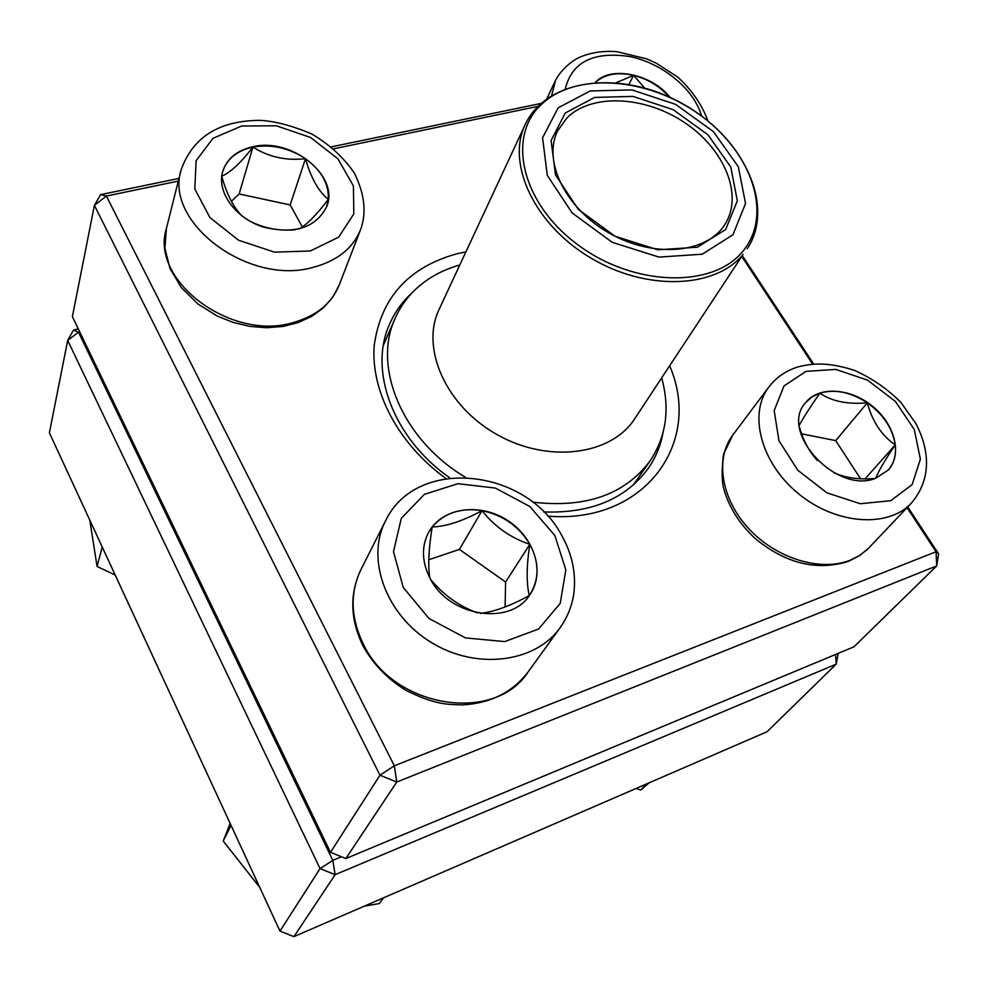 <?xml version="1.0" encoding="UTF-8"?>
<svg xmlns="http://www.w3.org/2000/svg" width="988" height="988" viewBox="0 0 988 988"><rect width="100%" height="100%" fill="white"/><g stroke="black" fill="none" stroke-linecap="round" stroke-linejoin="round"><path stroke-width="1.48" d="M742.519 255.941L813.606 363.942M907.737 506.955L938.6 553.848L936.698 565.914L396.756 782.039L345.862 858.535L853.953 646.807L936.698 565.914L936.044 551.749L907.058 507.684M178.297 181.1L106.383 196.044L394.336 765.799L379.972 775.21L94.403 205.356L72.383 316.654L330.486 852.348L379.972 775.21L396.756 782.039L394.336 765.799L936.044 551.749L938.6 553.848M100.628 194.624L106.383 196.044L94.403 205.356L100.628 194.624L178.964 178.408M331.474 146.829L540.881 103.468M445.971 478.513C398.312 444.143 370.586 391.087 374.205 345.59C380.8 297.87 408.377 267.266 456.913 253.78L465.904 251.866M669.679 365.943C702.974 442.439 644.794 524.393 547.661 516.106M812.544 364.029L741.976 256.769M537.805 106.408L333.821 148.793M412.292 292.609C402.511 301.426 394.99 311.838 389.717 323.854C368.178 370.327 393.051 438.536 449.935 477.945M543.696 511.932C590.799 513.538 625.614 499.064 648.14 468.522C655.612 457.753 660.564 445.897 662.973 432.954M330.486 852.348L345.862 858.535M253.052 146.693C291.695 137.369 339.502 175.802 326.793 206.455C315.901 227.87 294.622 234.699 262.956 226.956C235.28 217.978 216.668 192.129 222.646 171.702C226.845 158.636 236.984 150.3 253.052 146.693M326.719 206.64L328.3 199.341C317.012 214.371 307.33 224.227 299.265 228.932M295.301 229.759C278.949 231.204 263.673 228.253 249.458 220.929M242.06 216.039C233.613 207.653 226.845 194.426 221.732 176.358M221.744 176.197C230.525 172.443 240.911 162.736 252.94 147.076C236.972 150.658 226.857 158.932 222.596 171.887M305.477 158.71C288.879 147.817 271.354 143.939 252.94 147.076C268.563 157.006 286.075 160.883 305.477 158.71C310.973 178.062 318.581 191.61 328.3 199.341C328.992 183.854 321.384 170.307 305.477 158.71L290.176 204.936L239.145 193.957L231.365 201.367M302.328 226.968L290.176 204.936M252.94 147.076L239.145 193.957M430.039 578.289C421.777 561.876 421.308 546.549 428.619 532.334C441.685 508.128 478.513 502.423 506.017 519.453C533.755 536.076 545.66 571.533 530.148 594.307C511.117 626.38 448.861 616.944 430.039 578.289M530.037 594.455C539.436 578.993 539.362 562.271 529.852 544.302C518.947 526.283 503.003 515.069 482.021 510.648C494.766 526.752 510.71 537.966 529.852 544.302C526.481 565.803 526.295 582.883 529.284 595.517M529.259 595.566C510.351 605.903 494.049 611.844 480.366 613.4M477.414 612.881C459.309 606.249 443.797 595.221 430.867 579.783M429.743 577.721C427.89 565.334 428.706 548.426 432.188 526.987L428.533 532.495M482.021 510.648C460.939 507.424 444.316 512.871 432.188 526.987C446.193 526.505 462.804 521.059 482.021 510.648L459.42 549.402L428.767 559.739M505.115 606.99L505.597 582.018L459.42 549.402M529.852 544.302L505.597 582.018M875.986 478.118C836.7 495 778.519 431.805 805.504 402.721C818.459 386.036 849.927 387.802 872.219 406.006C894.72 423.926 902.723 454.221 888.311 469.992L875.986 478.118M799.317 425.198C802.478 419.097 809.32 408.402 819.842 393.125L811.741 397.028L805.381 402.869M867.316 402.845C850.816 392.1 834.996 388.852 819.842 393.125C831.637 401.301 847.457 404.549 867.316 402.845C872.367 421.555 881.679 435.572 895.264 444.884C892.67 428.397 883.346 414.38 867.316 402.845L835.7 440.623L801.7 433.856M888.175 470.14C894.004 463.347 896.375 454.925 895.264 444.884C884.779 460.371 878.283 471.474 875.8 478.18M874.973 478.464C859.017 479.81 845.345 477.896 833.934 472.733M817.521 460.618C809.123 451.504 803.12 440.364 799.527 427.187M860.523 478.723L835.7 440.623M895.264 444.884L865.118 478.81M595.406 82.387C610.448 65.406 651.759 73.939 670.086 97.392M616.302 82.646L633.617 75.36C617.376 71.791 604.693 74.125 595.603 82.375M669.296 97.022C659.823 86.302 647.93 79.077 633.617 75.36L644.522 87.92M633.617 75.36L628.961 84.35M465.471 477.29C402.449 439.981 372.192 366.993 395.163 318.284C399.671 308.058 405.87 298.981 413.774 291.077C426.248 278.814 441.587 270.119 459.791 264.994M661.688 378.021C670.16 408.773 666.283 436.424 650.03 460.976C624.774 494.655 585.625 508.375 532.581 502.126M558.171 107.803L590.169 90.97L631.937 89.908L675.619 104.37L713.361 131.577L738.32 166.713L745.532 203.466L732.935 234.811L702.184 254.212L658.971 257.09L612.239 242.332L572.126 212.926L547.29 175.358L542.573 137.764L558.171 107.803M565.284 112.978L594.603 97.429L632.987 96.404L673.174 109.68L707.902 134.726L730.799 167.046L737.332 200.811L725.661 229.525L697.392 247.222L657.786 249.791L615.03 236.256L578.313 209.37L555.515 174.987L551.094 140.531L565.284 112.978M567.087 117.745C591.985 93.094 645.25 95.972 684.733 122.697C724.451 149.089 743.631 195.081 724.994 224.288C707.136 253.385 654.118 258.461 609.991 233.526C565.667 208.95 542.276 161.093 557.751 130.663L567.087 117.745M79.732 331.919L78.509 332.215L73.47 330.054L78.274 328.893M49.4 432.83L279.975 931.104L320.05 868.613L67.678 340.428L49.4 432.83M73.47 330.054L67.678 340.428L78.509 332.215L332.808 860.375L320.05 868.613L335.142 874.664L293.918 936.636L767.046 731.75L836.206 664.146L335.142 874.664L332.808 860.375L341.478 856.769M835.576 654.464L836.206 664.146L838.269 653.34M293.918 936.636L279.975 931.104M646.51 783.953L640.743 790.03L636.111 788.449M649.19 782.792L640.743 790.03M102.233 546.994L97.071 566.47L89.797 520.12M115.226 575.065L97.071 566.47M383.579 897.808L379.281 903.563L364.337 906.144M231.069 825.425L223.214 841.023L230.155 823.449M259.708 887.31L223.214 841.023M310.38 250.964L338.637 237.157L353.828 213.89L353.42 185.979L337.958 158.846L310.565 137.493L276.381 125.797L241.665 126.007L212.976 138.332L196.093 160.735L194.834 189.041L209.901 217.533L238.466 240.195L274.528 252.162L310.38 250.964M339.205 285.038L332.783 297.166L323.558 307.713L311.875 316.296L298.166 322.607L282.914 326.46L266.612 327.732L249.853 326.386L233.205 322.446L217.261 316.061L198.008 304.069L181.31 287.557L169.998 268.501L164.91 248.334L166.416 228.45C149.67 280.283 230.945 341.44 292.856 322.668C316.172 316.172 331.622 303.625 339.205 285.038L360.583 229.587C352.877 248.457 336.97 261.067 312.85 267.427C248.766 285.903 163.996 222.485 181.113 169.874C192.821 137.134 219.04 120.635 259.758 120.363C274.516 121.03 291.868 125.575 311.838 134.022C329.375 144.421 343.491 157.339 354.186 172.789C364.646 193.784 366.783 212.716 360.583 229.587M554.848 535.484L529.778 506.474L495.383 488.084L457.963 483.688L424.408 494.321L401.264 518.404L393.496 551.625L403.252 587.477L428.965 618.476L465.385 637.902L504.695 641.595L538.571 629.047L560.233 603.298L565.84 569.891L554.848 535.484M528.148 671.889C512.463 692.353 490.542 703.357 462.372 704.901C446.008 704.37 435.362 704.703 406.352 690.587C387.691 679.188 373.242 664.294 363.016 645.905C350.123 619.291 349.443 593.85 360.941 569.594C349.814 592.812 350.592 617.611 363.288 643.978C393.039 708.149 494.926 724.056 528.148 671.889L560.147 627.652C535.471 662.701 476.426 670.407 431.2 642.41C385.715 614.832 365.745 558.875 385.481 520.972C416.343 455.69 526.653 468.374 561.703 535.397C572.101 553.935 576.177 573.114 573.904 592.924C572.126 605.644 567.544 617.228 560.147 627.652M806.047 371.377L784.003 385.925L774.172 410.588L778.952 440.71L797.761 470.214L826.919 492.839L860.276 503.732L890.768 500.694L912.146 484.626L920.384 459.161L914.295 429.533L895.437 401.461L867.526 380.121L835.786 369.401L806.047 371.377M869.415 547.438L859.795 555.515L848.346 561.406C816.73 571.163 785.707 563.555 755.277 538.608C739.889 524.332 729.49 508.116 724.093 489.937C721.722 482.749 721.524 470.893 723.475 454.369L732.713 435.177C714.892 458.556 721.079 498.817 748.632 528.531C776.025 558.344 820.238 572.015 849.976 560.295L859.177 555.75L867.094 549.748L911.418 503.065C888.138 528.407 835.65 524.566 798.366 493.605C760.809 462.952 748.138 413.774 768.825 387.037C776.173 377.453 785.843 370.759 797.835 366.956C814.458 362.658 830.204 362.559 854.842 370.5C872.478 378.565 887.841 389.223 900.945 402.486L915.777 423.42C929.152 448.96 932.437 478.167 911.418 503.065M701.591 116.016C694.058 89.179 662.578 63.232 629.887 56.551C593.492 51.178 571.966 61.923 565.334 88.784M551.675 95.466L555.478 80.473C561.542 68.53 574.213 59.231 580.499 56.909C591.454 52.426 603.557 50.672 616.808 51.672L646.424 58.761L655.983 63.01L677.546 76.916C691.896 90.081 702.023 104.753 707.927 120.931M634.642 418.863C611.337 455.209 548.414 463.644 497.335 434.757C446.008 406.315 420.308 348.258 439.117 309.392L525.196 124.562C506.165 163.798 534.557 224.696 590.602 257.88C646.387 291.448 715.547 288.644 743.149 254.324L634.642 418.863M538.781 105.63L550.242 96.713L563.79 89.945M742.939 251.162C773.468 214.495 751.695 151.72 699.739 114.769C648.214 77.323 575.596 71.507 541.325 104.518C506.264 136.887 521.75 203.899 578.313 245.123C634.395 286.866 713.287 288.422 742.939 251.162M166.416 228.45L181.113 169.874M360.941 569.594L385.481 520.972M732.713 435.177L768.825 387.037M546.907 98.615L555.478 80.473M395.163 318.284L383.406 345.257M650.03 460.976L633.185 485.096M747.212 248.865C775.975 205.245 742.877 136.999 682.634 103.777C622.823 69.79 547.352 77.249 525.196 124.562"/></g></svg>
